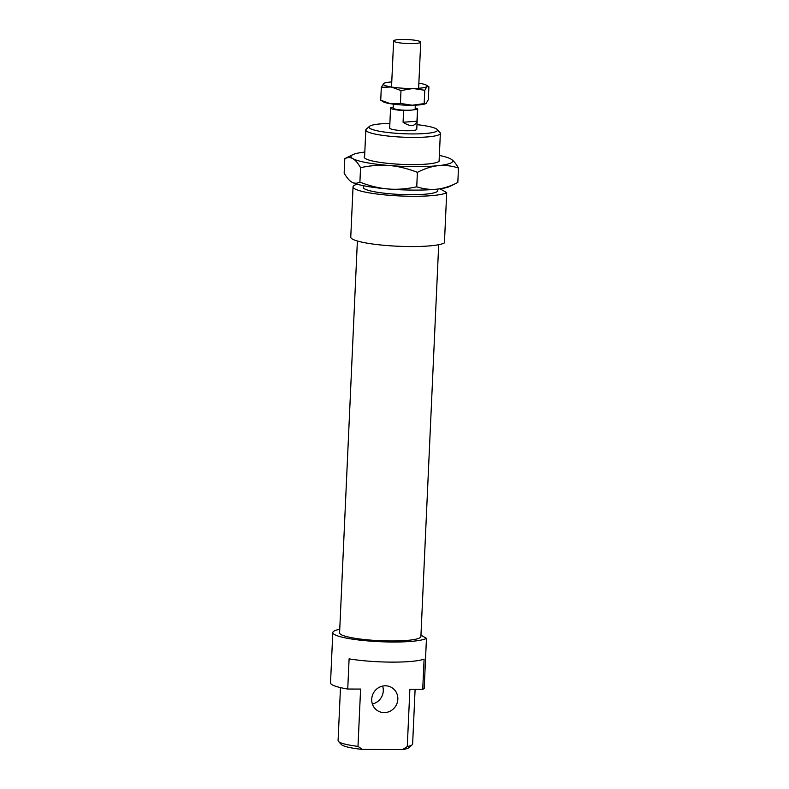 <?xml version="1.0" encoding="UTF-8"?>
<svg xmlns="http://www.w3.org/2000/svg" width="789" height="789" viewBox="0 0 789 789"><rect width="100%" height="100%" fill="white"/><g stroke="black" fill="none" stroke-linecap="round" stroke-linejoin="round"><path stroke-width="1.18" d="M396.67 42.33A13.571 1.992 2.6 0 0 411.68 43.612A13.571 1.992 2.6 0 0 420.724 42.152A13.571 1.992 2.6 0 0 417.677 40.742A13.571 1.992 2.6 0 0 402.676 39.45A13.571 1.992 2.6 0 0 393.622 40.92A13.571 1.992 2.6 0 0 396.67 42.33M393.297 104.158L393.119 108.063A11.026 1.617 2.6 0 0 395.595 109.207A11.026 1.617 2.6 0 0 407.272 110.253A11.026 1.617 2.6 0 0 413.84 109.76A11.026 1.617 2.6 0 0 415.142 109.06L415.32 105.164M413.84 109.76L417.499 109.484A13.571 1.992 2.6 0 0 417.687 109.178A13.571 1.992 2.6 0 0 415.192 107.896M417.499 109.484L416.967 121.21C414.965 126.615 410.329 126.97 403.071 122.256L403.603 110.529L407.272 110.253M393.149 107.462L390.762 107.639A13.571 1.992 2.6 0 0 390.575 107.945A13.571 1.992 2.6 0 0 393.622 109.355A13.571 1.992 2.6 0 0 403.603 110.529M416.967 121.21L403.071 122.256M439.148 159.782A37.645 5.533 -177.4 0 1 439 161.341A37.645 5.533 -177.4 0 1 404.027 164.457A37.645 5.533 -177.4 0 1 365.623 158.707A37.645 5.533 -177.4 0 1 364.617 157.958A37.645 5.533 -177.4 0 1 364.617 156.4M388.119 188.975C396.995 189.725 406.542 189.005 416.74 186.825C423.871 189.064 430.656 189.833 437.076 189.143A50.871 7.476 -177.4 0 1 414.422 190.11A50.871 7.476 -177.4 0 1 388.119 188.975A50.871 7.476 -177.4 0 1 351.825 182.121A50.871 7.476 -177.4 0 1 351.588 181.983L351.825 182.121C354.291 183.551 356.983 183.561 359.902 182.141C369.824 185.977 379.233 188.255 388.119 188.975M450.805 158.993C453.271 160.394 455.825 163.392 458.478 167.998C451.338 165.759 444.562 164.99 438.142 165.68C431.721 166.341 424.807 168.57 417.391 172.347C407.469 168.511 398.07 166.232 389.184 165.512A50.871 7.476 2.6 0 0 415.487 166.647A50.871 7.476 2.6 0 0 438.142 165.68A50.871 7.476 2.6 0 0 451.042 159.141L451.052 159.141A50.871 7.476 2.6 0 0 450.805 158.993A50.871 7.476 2.6 0 0 439.345 155.443M344.813 158.638L352.821 154.674A50.871 7.476 2.6 0 0 352.89 158.668C350.424 157.238 347.732 157.228 344.813 158.638L344.152 173.116C346.805 177.722 349.359 180.73 351.825 182.121M364.814 152.06A50.871 7.476 2.6 0 0 352.821 154.674M389.184 165.512C380.298 164.773 370.761 165.483 360.563 167.662C357.91 163.057 355.356 160.059 352.89 158.668A50.871 7.476 2.6 0 0 389.184 165.512M437.076 189.143C443.497 188.472 450.411 186.253 457.817 182.476L449.809 186.441A50.871 7.476 -177.4 0 1 437.076 189.143M360.563 167.662L359.902 182.141M417.391 172.347L416.74 186.825M458.478 167.998L457.817 182.476M391.758 81.938A22.043 3.245 2.6 0 0 383.957 83.299A22.043 3.245 2.6 0 0 383.464 83.604A22.043 3.245 2.6 0 0 391.245 86.987A22.043 3.245 2.6 0 0 401.631 88.141A22.043 3.245 2.6 0 0 412.972 88.476A22.043 3.245 2.6 0 0 426.928 86.593A22.043 3.245 2.6 0 0 426.514 85.232A22.043 3.245 2.6 0 0 419.156 83.21A22.043 3.245 2.6 0 0 418.86 83.161M426.514 85.232L428.9 86.78L426.928 86.593L424.778 90.291L412.972 88.476L400.99 90.557L391.245 86.987L381.314 87.313L383.878 83.338M425.754 103.615A22.043 3.245 -177.4 0 1 425.675 103.655A22.043 3.245 -177.4 0 1 412.213 105.233A22.043 3.245 -177.4 0 1 400.871 104.898A22.043 3.245 -177.4 0 1 390.476 103.744A22.043 3.245 -177.4 0 1 383.119 101.722L380.732 100.173L390.476 103.744L400.408 103.428L412.213 105.233L426.168 103.349L428.319 99.641L428.9 86.78M425.675 103.655L426.168 103.349M400.99 90.557L400.408 103.428M381.314 87.313L380.732 100.173M424.778 90.291L424.196 103.162M357.21 184.202A47.478 6.983 2.6 0 0 353.048 186.835A47.478 6.983 2.6 0 0 354.784 188.837A47.478 6.983 2.6 0 0 401.562 196.027A47.478 6.983 2.6 0 0 446.702 192.615L440.035 188.788M353.048 186.835L350.76 237.104A47.478 6.983 2.6 0 0 352.505 239.106A47.478 6.983 2.6 0 0 399.273 246.296A47.478 6.983 2.6 0 0 444.424 242.884L446.702 192.615M357.378 241.01L339.586 632.877A40.703 5.987 2.6 0 0 341.075 634.583A40.703 5.987 2.6 0 0 385.614 640.895A40.703 5.987 2.6 0 0 420.892 636.565L438.694 244.698M390.575 107.945L389.667 128.055A13.571 1.992 2.6 0 0 390.161 128.627A13.571 1.992 2.6 0 0 405.013 130.727A13.571 1.992 2.6 0 0 416.77 129.288A13.571 1.992 2.6 0 0 416.276 128.715M371.718 699.162A13.571 12.9 119.8 0 0 378.03 710.978A13.571 12.9 119.8 0 0 397.834 699.251A13.571 12.9 119.8 0 0 391.522 687.436A13.571 12.9 119.8 0 0 371.718 699.162M382.626 686.095A13.571 12.9 -60.2 0 1 383.276 690.917A13.571 12.9 -60.2 0 1 372.369 703.985M339.743 629.287A47.478 6.983 2.6 0 0 332.8 632.561A47.478 6.983 2.6 0 0 334.546 634.563A47.478 6.983 2.6 0 0 381.314 641.753A47.478 6.983 2.6 0 0 426.464 638.34L420.961 635.184M332.8 632.561L330.522 682.83A47.478 6.983 2.6 0 0 332.258 684.832A47.478 6.983 2.6 0 0 347.732 689.034L349.103 658.864A47.478 6.983 2.6 0 0 424.097 659.121L422.726 689.28L409.876 689.241L407.272 746.552L402.617 749.55A34.252 5.03 2.6 0 0 409.027 747.597L412.174 744.786A37.31 5.484 -177.4 0 1 407.272 746.552M363.285 185.671L363.206 187.299A37.31 5.484 2.6 0 0 364.577 188.867A37.31 5.484 2.6 0 0 405.408 194.646A37.31 5.484 2.6 0 0 437.747 190.682L437.826 189.064M369.41 126.388L366.264 129.199A37.31 5.484 2.6 0 0 365.81 129.988A37.31 5.484 2.6 0 0 367.181 131.566A37.31 5.484 2.6 0 0 408.002 137.345A37.31 5.484 2.6 0 0 440.351 133.38A37.31 5.484 2.6 0 0 439.976 132.542L437.096 129.455A34.252 5.03 -177.4 0 1 410.25 133.913A34.252 5.03 -177.4 0 1 370.248 128.558A34.252 5.03 -177.4 0 1 369.41 126.388A34.252 5.03 -177.4 0 1 389.874 123.429M416.977 124.662A34.252 5.03 -177.4 0 1 436.179 128.775A34.252 5.03 -177.4 0 1 437.096 129.455M338.461 741.433L341.341 744.52A34.252 5.03 2.6 0 0 342.248 745.201A34.252 5.03 2.6 0 0 362.368 749.412L357.989 746.384A37.31 5.484 -177.4 0 1 339.448 742.173A37.31 5.484 -177.4 0 1 338.461 741.433A37.31 5.484 -177.4 0 1 338.087 740.605L340.493 687.614M415.113 689.261L412.627 743.988A37.31 5.484 -177.4 0 1 412.174 744.786M357.989 746.384L360.593 689.073L347.732 689.034M402.617 749.55L362.368 749.412M422.726 689.28A47.478 6.983 2.6 0 0 424.186 688.61L426.464 638.34M418.634 88.269L420.724 42.152M416.77 129.288L417.687 109.178M391.531 87.037L393.622 40.92M364.548 157.879L365.81 129.988M439.088 161.262L440.351 133.38"/></g></svg>
